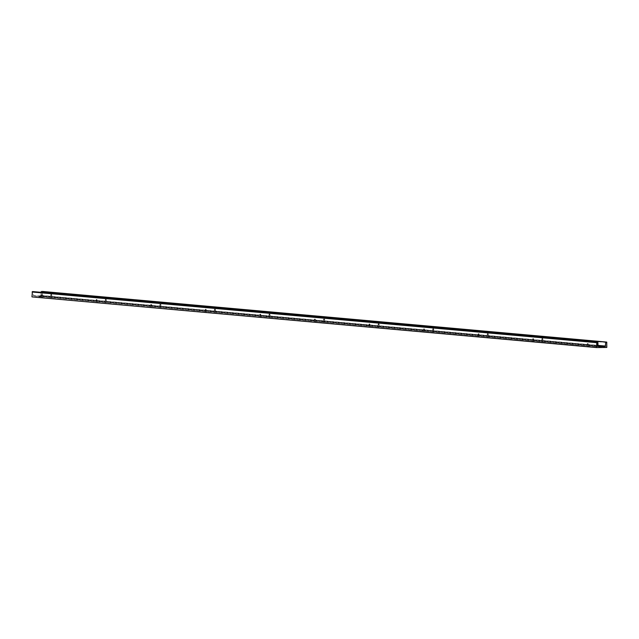 <?xml version="1.0" encoding="UTF-8"?>
<svg xmlns="http://www.w3.org/2000/svg" width="639" height="639" viewBox="0 0 639 639"><rect width="100%" height="100%" fill="white"/><g stroke="black" fill="none" stroke-linecap="round" stroke-linejoin="round"><path stroke-width="0.48" stroke-dasharray="3.19 2.4" d="M51.663 294.651L50.753 294.635L51.663 294.651M50.848 295.242L51.759 295.25L50.848 295.242M50.761 295.346L51.855 295.354L50.761 295.346M50.785 297.542L51.695 297.55L50.785 297.542M50.84 295.346L51.751 295.354L50.84 295.346M50.697 297.646L51.799 297.654L50.697 297.646M106.234 299.547L105.323 299.531L106.234 299.547M105.411 300.138L106.322 300.146L105.411 300.138M105.331 300.242L106.425 300.25L105.331 300.242M105.355 302.439L106.266 302.447L105.355 302.439M105.267 302.543L106.362 302.551L105.267 302.543M160.804 304.444L159.886 304.436L160.804 304.444M159.982 305.035L160.892 305.043L159.982 305.035M159.894 305.138L160.996 305.146L159.894 305.138M159.918 307.335L160.836 307.343L159.918 307.335M159.982 305.138L160.892 305.146L159.982 305.138M159.838 307.439L160.932 307.447L159.838 307.439M215.367 309.34L214.456 309.324L215.367 309.34M214.552 309.931L215.463 309.939L214.552 309.931M214.464 310.035L215.559 310.043L214.464 310.035M214.488 312.231L215.399 312.239L214.488 312.231M214.544 310.035L215.455 310.043L214.544 310.035M214.4 312.335L215.503 312.343L214.4 312.335M269.938 314.236L269.027 314.22L269.938 314.236M269.115 314.827L270.025 314.835L269.115 314.827M269.035 314.931L270.129 314.939L269.035 314.931M269.059 317.128L269.97 317.136L269.059 317.128M269.115 314.931L270.025 314.939L269.115 314.931M268.971 317.232L270.073 317.24L268.971 317.232M324.508 319.133L323.59 319.125L324.508 319.133M323.685 319.724L324.596 319.732L323.685 319.724M323.598 319.827L324.7 319.843L323.598 319.827M323.622 322.024L324.54 322.032L323.622 322.024M323.685 319.827L324.596 319.835L323.685 319.827M323.542 322.128L324.636 322.136L323.542 322.128M379.071 324.029L378.16 324.021L379.071 324.029M378.256 324.62L379.167 324.628L378.256 324.62M378.168 324.732L379.262 324.74L378.168 324.732M378.192 326.92L379.103 326.928L378.192 326.92M378.248 324.724L379.167 324.732L378.248 324.724M378.112 327.024L379.207 327.032L378.112 327.024M433.641 328.925L432.731 328.917L433.641 328.925M432.819 329.516L433.737 329.532L432.819 329.516M432.739 329.628L433.833 329.636L432.739 329.628M432.763 331.817L433.673 331.825L432.763 331.817M432.819 329.62L433.729 329.628L432.819 329.62M432.675 331.921L433.777 331.929L432.675 331.921M488.212 333.822L487.301 333.814L488.212 333.822M487.389 334.421L488.3 334.429L487.389 334.421M487.301 334.524L488.404 334.532L487.301 334.524M487.325 336.713L488.244 336.721L487.325 336.713M487.389 334.517L488.3 334.532L487.389 334.517M487.245 336.817L488.34 336.825L487.245 336.817M542.775 338.718L541.864 338.71L542.775 338.718M541.96 339.317L542.87 339.325L541.96 339.317M541.872 339.421L542.966 339.429L541.872 339.421M541.896 341.609L542.807 341.617L541.896 341.609M541.952 339.421L542.87 339.429L541.952 339.421M541.816 341.713L542.91 341.721L541.816 341.713M597.345 343.614L596.435 343.606L597.345 343.614M596.522 344.213L597.441 344.221L596.522 344.213M596.443 344.317L597.537 344.325L596.315 344.293L597.433 344.325L596.419 344.293L596.355 346.49L597.377 346.514L596.251 346.586L597.481 346.618L596.251 346.586M42.486 294.763L41.567 294.755L42.486 294.763M41.663 295.354L42.573 295.362L41.663 295.354M41.575 295.458L42.677 295.466L41.575 295.458M41.599 297.654L42.517 297.662L41.599 297.654M41.663 295.458L42.573 295.466L41.663 295.458M41.519 297.758L42.613 297.766L41.519 297.758M97.048 299.659L96.138 299.643L97.048 299.659M96.233 300.25L97.144 300.258L96.233 300.25M96.146 300.354L97.24 300.362L96.146 300.354M96.169 302.551L97.08 302.559L96.169 302.551M96.225 300.354L97.144 300.362L96.225 300.354M96.09 302.654L97.184 302.662L96.09 302.654M151.619 304.555L150.708 304.539L151.619 304.555M150.796 305.146L151.715 305.154L150.796 305.146M150.716 305.25L151.81 305.258L150.716 305.25M150.74 307.447L151.651 307.455L150.74 307.447M150.796 305.25L151.707 305.258L150.796 305.25M150.652 307.551L151.755 307.559L150.652 307.551M206.189 309.452L205.279 309.436L206.189 309.452M205.367 310.043L206.277 310.051L205.367 310.043M205.279 310.147L206.381 310.163L205.279 310.147M205.311 312.343L206.221 312.351L205.311 312.343M205.367 310.147L206.277 310.155L205.367 310.147M205.223 312.447L206.317 312.455L205.223 312.447M260.752 314.348L259.841 314.34L260.752 314.348M259.937 314.939L260.848 314.947L259.937 314.939M259.849 315.043L260.952 315.059L259.722 315.027L260.848 315.051L259.825 315.027L259.769 317.224L260.784 317.248L259.666 317.319L260.888 317.351L259.666 317.319M315.323 319.244L314.412 319.236L315.323 319.244M314.5 319.835L315.418 319.843L314.5 319.835M314.42 319.947L315.514 319.955L314.42 319.947M314.444 322.136L315.354 322.144L314.444 322.136M314.5 319.939L315.41 319.947L314.5 319.939M314.356 322.24L315.458 322.248L314.356 322.24M369.893 324.141L368.983 324.133L369.893 324.141M369.07 324.732L369.981 324.748L369.07 324.732M368.991 324.844L370.085 324.852L368.991 324.844M369.015 327.032L369.925 327.04L369.015 327.032M369.07 324.836L369.981 324.852L369.07 324.836M368.927 327.136L370.021 327.144L368.927 327.136M424.464 329.037L423.545 329.029L424.464 329.037M423.641 329.636L424.552 329.644L423.641 329.636M423.553 329.74L424.655 329.748L423.425 329.716L424.552 329.748L423.529 329.716L423.473 331.913L424.488 331.937L423.369 332.008L424.592 332.04L423.369 332.008M479.026 333.933L478.116 333.925L479.026 333.933M478.204 334.532L479.122 334.54L478.204 334.532M478.124 334.636L479.218 334.644L478.124 334.636M478.148 336.825L479.058 336.833L478.148 336.825M478.204 334.636L479.114 334.644L478.204 334.636M478.06 336.929L479.162 336.937L478.06 336.929M533.597 338.83L532.686 338.822L533.597 338.83M532.774 339.429L533.685 339.437L532.774 339.429M532.694 339.533L533.789 339.541L532.694 339.533M532.718 341.721L533.629 341.729L532.718 341.721M532.774 339.533L533.685 339.541L532.774 339.533M532.63 341.825L533.725 341.841L532.63 341.825M588.168 343.726L587.249 343.718L588.168 343.726M587.345 344.325L588.255 344.333L587.345 344.325M587.257 344.429L588.359 344.437L587.129 344.405L587.177 346.602L588.199 346.626L587.073 346.705L588.295 346.737L587.073 346.705M597.784 346.018L39.33 295.905L35.089 295.961L33.284 295.522L33.388 291.536M35.089 295.961L599.59 346.618M597.784 346.154L33.524 295.522M597.784 346.178L33.284 295.522M42.262 291.432L42.302 296.792L32.07 296.911M39.33 295.905L40.912 295.522L597.8 345.491M41.239 292.239L40.912 295.522M40.912 295.426L597.8 345.403M41.16 295.426L597.8 345.379M598.128 346.418L33.627 295.761M598.024 346.266L33.524 295.609M607.05 342.544L42.549 291.887M606.802 347.448L42.302 296.792M606.922 347.289L42.43 296.632M40.8 295.673L597.792 345.659M51.855 295.354L51.272 294.355L50.633 295.322M51.799 297.654L51.751 295.354M106.425 300.25L105.834 299.252L105.203 300.218M106.362 302.551L106.322 300.25M160.996 305.146L160.908 304.46L159.894 304.428M160.932 307.447L160.892 305.146M215.559 310.043L214.976 309.052L214.337 310.011M215.503 312.343L215.455 310.043M270.129 314.939L269.546 313.949L268.907 314.907M270.073 317.24L270.025 314.939M324.7 319.843L324.612 319.149L323.598 319.117M324.636 322.136L324.596 319.835M379.262 324.74L378.679 323.741L378.04 324.708M379.207 327.032L379.167 324.732M433.833 329.636L433.25 328.638L432.611 329.604M433.777 331.929L433.729 329.628M488.404 334.532L487.813 333.534L487.174 334.501M488.34 336.825L488.3 334.532M542.966 339.429L542.383 338.43L541.744 339.397M542.91 341.721L542.87 339.429M597.537 344.325L596.954 343.327L596.315 344.293M597.481 346.618L597.433 344.325M42.677 295.466L42.086 294.467L41.447 295.434M42.613 297.766L42.573 295.466M97.24 300.362L96.657 299.364L96.018 300.33M97.184 302.662L97.144 300.362M151.81 305.258L151.723 304.571L150.708 304.539M151.755 307.559L151.707 305.258M206.381 310.163L205.79 309.164L205.151 310.131M206.317 312.455L206.277 310.155M260.952 315.059L260.361 314.061L259.722 315.027M260.888 317.351L260.848 315.051M315.514 319.955L314.931 318.957L314.292 319.923M315.458 322.248L315.41 319.947M370.085 324.852L369.494 323.853L368.855 324.82M370.021 327.144L369.981 324.852M424.655 329.748L424.064 328.75L423.425 329.716M424.592 332.04L424.552 329.748M479.218 334.644L478.635 333.646L477.996 334.612M479.162 336.937L479.114 334.644M533.789 339.541L533.198 338.542L532.567 339.509M533.725 341.841L533.685 339.541M588.359 344.437L587.768 343.439L587.129 344.405M588.295 346.737L588.255 344.437M532.662 339.509L532.503 341.809M478.1 334.612L477.932 336.905M368.959 324.82L368.799 327.112M314.396 319.923L314.228 322.216M205.255 310.131L205.095 312.423M150.692 305.234L150.524 307.527M150.708 304.547L150.588 305.226M96.122 300.338L95.954 302.63M41.495 297.638L41.551 295.442M541.848 339.397L541.688 341.689M487.277 334.501L487.118 336.793M432.715 329.604L432.547 331.897M378.144 324.708L377.976 327M323.574 319.812L323.414 322.104M323.59 319.125L323.47 319.812M269.011 314.915L268.843 317.208M214.384 312.215L214.44 310.019M159.87 305.123L159.71 307.415M159.886 304.436L159.766 305.115M105.299 300.226L105.139 302.519M50.737 295.33L50.569 297.622"/><path stroke-width="0.96" d="M31.95 296.76L32.453 291.552L596.946 342.208L596.562 347.568L32.054 296.911L596.451 347.416M596.946 342.208L32.453 291.552M597.792 345.659L605.301 346.33L599.59 346.618L597.784 346.154M598.024 346.17L597.888 342.192M32.07 296.911L596.546 347.568L606.802 347.448L606.731 342.089L42.262 291.432M605.301 346.33L605.756 342.097L606.699 342.089M606.731 342.089L42.23 291.432L605.756 342.097M41.263 291.44L41.239 292.239M603.823 346.562L597.784 346.018M597.8 345.403L605.413 346.082M597.8 345.379L605.652 346.082M32.078 292.015L596.57 342.672M597.8 345.491L605.413 346.178"/></g></svg>
